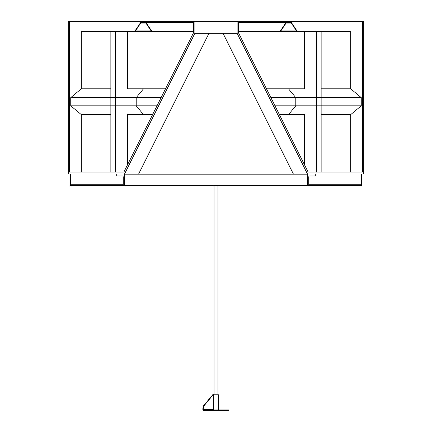 <?xml version="1.0" encoding="UTF-8"?>
<svg xmlns="http://www.w3.org/2000/svg" width="432" height="432" viewBox="0 0 432 432"><rect width="100%" height="100%" fill="white"/><g stroke="black" fill="none" stroke-linecap="round" stroke-linejoin="round"><path stroke-width="0.65" d="M238.426 31.369L321.143 31.369L321.143 172.049L350.692 172.049L350.692 114.61L321.143 114.61M304.387 31.369L304.387 88.808L288.479 88.808L295.79 97.6L361.26 97.6L361.26 105.818L350.692 114.61M279.396 114.61L304.387 114.61L304.387 164.597M308.113 172.049L362.432 172.049L362.432 21.6L238.426 21.6L238.426 32.67L308.113 172.049L316.58 172.049L316.58 31.369M321.143 88.808L350.692 88.808L361.26 97.6M275 105.818L295.79 105.818L288.479 114.61L295.79 105.818L361.26 105.818M270.891 97.6L295.79 97.6L295.79 105.818L295.79 97.6L288.479 88.808L266.495 88.808M110.857 88.808L81.308 88.808L81.308 31.369L110.857 31.369L110.857 172.049L81.308 172.049L81.308 114.61L110.857 114.61M152.604 114.61L143.521 114.61L136.21 105.818L136.21 97.6L143.521 88.808L127.613 88.808L127.613 31.369L193.574 31.369M321.143 31.369L350.692 31.369L350.692 88.808M193.574 21.6L193.574 32.67L123.887 172.049L69.568 172.049L69.568 21.6L194.875 21.6L194.875 33.323L124.535 174.004L293.371 174.004L223.036 33.323L237.125 33.323L237.125 21.6L194.875 21.6M293.371 174.004L307.465 174.004L237.125 33.323M124.535 174.004L68.267 174.004L68.267 21.6L69.568 21.6M307.465 174.004L363.733 174.004L363.733 21.6L362.432 21.6M238.426 21.6L237.125 21.6M194.875 33.323L208.964 33.323L138.629 174.004M208.964 33.323L223.036 33.323M286.081 23.063L291.292 23.063L296.503 30.883L280.87 30.883L286.081 23.063L291.292 23.063L296.503 30.883L280.87 30.883L286.081 23.063M145.919 23.063L140.708 23.063L135.497 30.883L151.13 30.883L145.919 23.063L140.708 23.063L135.497 30.883L151.13 30.883L145.919 23.063M291.427 22.577L297.292 31.369L280.087 31.369L285.946 22.577L291.427 22.577M146.054 22.577L140.573 22.577L134.708 31.369L151.913 31.369L146.054 22.577L193.574 22.577M238.426 22.577L285.946 22.577M157 105.818L136.21 105.818L143.521 114.61L127.613 114.61L127.613 164.597M123.887 172.049L115.42 172.049L115.42 31.369L110.857 31.369M127.613 31.369L115.42 31.369M70.74 105.818L136.21 105.818L136.21 97.6L70.74 97.6L70.74 105.818L81.308 114.61M81.308 88.808L70.74 97.6M161.109 97.6L136.21 97.6L143.521 88.808L165.505 88.808M308.767 185.722L307.465 185.722L307.465 174.782L307.984 174.004L315.279 174.004L315.279 175.954L309.285 175.954L308.767 176.737L308.767 185.722L361.368 185.722L361.368 184.75L308.767 184.75M124.535 185.722L124.535 174.782L124.016 174.004L116.721 174.004L116.721 175.954L122.715 175.954L123.233 176.737L123.233 185.722L307.465 185.722M123.233 185.722L70.632 185.722L70.632 174.004M203.548 405.805L204.001 405.805L213.559 394.303L213.106 394.303L203.548 405.805A3.91 0.994 90 0 0 202.846 409.541L203.299 410.4L203.299 409.541L202.846 409.541M204.001 405.805A3.91 0.994 90 0 0 203.299 409.541L213.559 409.541L213.727 409.93M213.559 394.303L213.559 409.541M220.887 410.4L220.887 409.93L228.701 409.93L228.701 410.4L203.299 410.4M220.887 409.93L211.113 409.93L211.113 410.4M211.113 409.93L203.299 409.93M218.441 409.93L218.441 394.767L213.559 394.767L213.559 409.563M123.233 184.75L70.632 184.75M361.368 174.004L361.368 184.75M124.535 174.782L307.465 174.782M214.045 394.767L214.045 185.722M217.955 394.767L217.955 185.722"/></g></svg>
